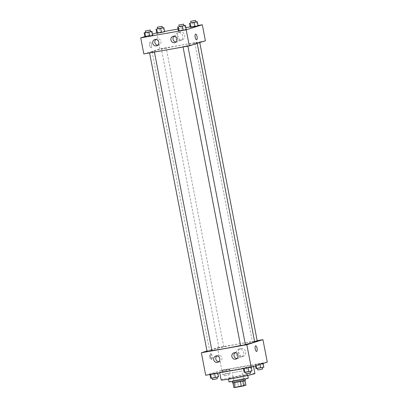<?xml version="1.0" encoding="UTF-8"?>
<svg xmlns="http://www.w3.org/2000/svg" width="408" height="408" viewBox="0 0 408 408"><rect width="100%" height="100%" fill="white"/><g stroke="black" fill="none" stroke-linecap="round" stroke-linejoin="round"><path stroke-width="0.31" stroke-dasharray="2.04 1.53" d="M232.555 372.718L241.929 370.984L232.555 372.718M235.339 387.177L244.713 385.443L235.339 387.177M240.409 381.546L240.404 381.536A6.339 0.265 -10.9 0 0 242.755 381.036L245.014 380.327A6.339 0.265 -10.9 0 0 243.897 380.44L237.512 381.567L238.44 386.386L244.826 385.259A6.339 0.265 -10.9 0 1 245.942 385.147M233.83 387.6L236.094 386.886A6.339 0.265 -10.9 0 1 238.44 386.386M240.404 381.536L234.029 382.679M232.912 382.811L235.166 382.067L236.094 386.886M232.902 382.78A6.339 0.265 -10.9 0 0 234.024 382.668M237.512 381.567A6.339 0.265 -10.9 0 0 235.166 382.067M232.529 382.791A6.548 0.275 169.1 0 1 238.91 381.286A6.548 0.275 169.1 0 1 245.392 380.312M236.502 380.623A6.548 0.275 -10.9 0 0 245.086 378.706A6.548 0.275 -10.9 0 0 239.715 379.465A6.548 0.275 -10.9 0 0 232.585 381.021A6.548 0.275 -10.9 0 0 232.218 381.184A6.548 0.275 -10.9 0 0 236.502 380.623M243.897 380.44L244.826 385.259M229.005 381.806A9.828 0.413 169.1 0 1 238.573 379.542A9.828 0.413 169.1 0 1 248.299 378.089M234.809 377.747A9.828 0.413 169.1 0 1 228.383 378.593A9.828 0.413 169.1 0 1 237.956 376.329A9.828 0.413 169.1 0 1 247.681 374.875A9.828 0.413 169.1 0 1 234.809 377.747M221.146 379.986A17.192 0.719 169.1 0 1 237.895 376.028A17.192 0.719 169.1 0 1 254.918 373.483M230.851 370.474A17.192 0.719 -10.9 0 0 253.368 365.451A17.192 0.719 -10.9 0 0 239.277 367.44A17.192 0.719 -10.9 0 0 220.57 371.515A17.192 0.719 -10.9 0 0 219.601 371.953A17.192 0.719 -10.9 0 0 230.851 370.474M205.698 375.258L221.799 370.184L267.276 362.146M217.765 372.83L209.885 374.223L217 372.795L217.765 372.83L214.588 373.56L209.885 374.223L217 372.795L217.816 373.111M243.357 368.302L251.231 366.909L244.117 368.337L243.357 368.302L246.534 367.577L251.231 366.909L243.357 368.302L243.413 368.587M255.209 364.574L263.084 363.181L255.209 364.574L263.084 363.181L255.209 364.574L255.459 365.864M221.738 370.49L229.617 369.097L221.738 370.49L229.617 369.097L221.738 370.49L222.513 374.508L230.387 373.116L222.513 374.508M255.632 345.79L255.627 345.79A2.866 0.979 80 0 0 255.163 348.784A2.866 0.979 80 0 0 256.627 351.436L256.627 351.436M242.684 356.536A4.106 3.856 -107.5 0 0 245.585 351.349A4.106 3.856 -107.5 0 0 238.16 353.425A4.106 3.856 -107.5 0 0 242.684 356.536M206.984 350.992L217.469 347.692L221.799 370.184M217.469 347.692L257.178 340.67M240.684 357.168A4.106 3.856 72.5 0 1 238.675 349.223A4.106 3.856 72.5 0 1 243.591 351.982A4.106 3.856 72.5 0 1 240.684 357.168M209.717 356.949A2.866 0.979 80 0 0 211.155 359.479A2.866 0.979 80 0 0 211.614 356.485A2.866 0.979 80 0 0 210.156 353.833A2.866 0.979 80 0 0 209.717 356.949M210.477 356.816A2.866 0.979 -100 0 1 210.921 353.7A2.866 0.979 -100 0 1 212.379 356.352A2.866 0.979 -100 0 1 211.915 359.341A2.866 0.979 -100 0 1 210.477 356.816M236.89 358.54A3.274 3.075 -107.5 0 0 240.037 354.562A3.274 3.075 -107.5 0 0 235.059 352.726M218.698 361.758A3.274 3.075 -107.5 0 0 221.845 357.78A3.274 3.075 -107.5 0 0 216.867 355.944M223.62 346.897L218.933 347.764L223.62 346.897M245.376 344.648L240.552 345.581M211.905 350.569L207.08 351.497M257.229 340.92L254.602 341.527M254.669 341.873A22.925 0.959 -10.9 0 0 235.875 344.525A22.925 0.959 -10.9 0 0 210.931 349.962A22.925 0.959 -10.9 0 0 209.641 350.543A22.925 0.959 -10.9 0 0 211.895 350.528M240.536 345.505A22.925 0.959 -10.9 0 0 245.341 344.464M153.388 51.133A22.925 0.959 -10.9 0 0 152.097 51.714A22.925 0.959 -10.9 0 0 174.792 48.322A22.925 0.959 -10.9 0 0 197.12 43.044A22.925 0.959 -10.9 0 0 178.332 45.701A22.925 0.959 -10.9 0 0 153.388 51.133M166.071 48.073L161.389 48.934L166.071 48.073M183.141 46.685L187.828 45.823L183.141 46.685M149.675 52.607L154.362 51.739L149.675 52.607M194.993 42.957L199.68 42.09L194.993 42.957M143.82 53.938L159.921 48.863L205.397 40.82M164.643 31.712L156.769 33.104L164.643 31.712M198.115 25.791L190.235 27.183L198.115 25.791M186.262 29.524L178.383 30.916L186.262 29.524M144.865 36.567L152.541 34.15M156.718 32.834L164.587 31.426M178.026 29.05L185.9 27.657M190.184 26.902L198.059 25.505M148.094 36.108L152.031 35.409L148.094 36.108L147.319 32.089L150.47 31.533M152.791 35.44L152.031 35.409L152.791 35.44M175.94 42.039A3.274 3.075 -107.5 0 0 179.087 38.061A3.274 3.075 -107.5 0 0 174.109 36.225M157.748 45.257A3.274 3.075 -107.5 0 0 160.895 41.279A3.274 3.075 -107.5 0 0 155.917 39.443M177.159 36.679A4.106 3.856 -107.5 0 0 182.192 39.923A4.106 3.856 -107.5 0 0 184.635 34.848A4.106 3.856 -107.5 0 0 177.159 36.679M156.83 32.798L159.921 48.863M150.093 42.162A2.866 0.979 80 0 0 149.68 45.206A2.866 0.979 80 0 0 151.133 47.797A2.866 0.979 80 0 0 151.597 44.803A2.866 0.979 80 0 0 150.134 42.152A2.866 0.979 80 0 0 150.093 42.162A2.866 0.979 -100 0 1 150.134 42.152A2.866 0.979 -100 0 1 151.597 44.803A2.866 0.979 -100 0 1 151.133 47.797A2.866 0.979 -100 0 1 149.685 45.206A2.866 0.979 -100 0 1 150.093 42.162M175.16 37.307A4.106 3.856 72.5 0 1 182.641 35.476A4.106 3.856 72.5 0 1 180.193 40.555A4.106 3.856 72.5 0 1 175.16 37.307M195.611 34.109L195.611 34.109A2.866 0.979 80 0 0 195.146 37.102A2.866 0.979 80 0 0 196.605 39.755L196.605 39.755M157.498 28.744L162.323 27.8M162.343 27.928L157.519 28.856M159.171 28.356L159.946 32.375M163.108 27.662L163.883 31.676M190.97 22.823L195.789 21.884M195.815 22.006L190.99 22.935M192.642 22.44L193.412 26.454M196.579 21.741L197.355 25.76M145.646 32.472L147.319 32.089M150.491 31.656L145.666 32.584M151.256 31.396L152.031 35.409M179.117 26.556L183.937 25.612M183.962 25.74L179.138 26.668M180.79 26.173L181.56 30.187M184.727 25.475L185.502 29.493M224.176 374.213L228.863 373.345L224.176 374.213M229.617 369.097L230.387 373.116M226.44 369.827L227.21 373.84M222.498 370.52L223.273 374.539M224.915 369.76L225.69 373.779M228.852 369.067L229.627 373.08M224.487 375.819L229.174 374.952L224.487 375.819M255.979 368.587L263.859 367.195M257.647 368.291L262.334 367.43L257.647 368.291M263.084 363.181L263.135 363.446M259.906 363.905L260.008 364.431M255.969 364.604L256.168 365.639M258.386 363.844L259.156 367.858M262.324 363.145L263.099 367.164M262.64 369.036L257.815 369.964M210.661 378.236L218.535 376.844M212.323 377.946L217.01 377.079L212.323 377.946M209.885 374.223L209.941 374.508M213.063 373.493L213.838 377.512M217 372.795L217.775 376.814M217.321 378.685L212.497 379.613M244.127 372.32L252.006 370.928M245.794 372.025L250.481 371.158L245.794 372.025M251.231 366.909L251.282 367.18M246.534 367.577L247.304 371.591M250.471 366.879L251.246 370.897M250.787 372.764L245.963 373.692M244.713 385.443L241.929 370.984M235.064 387.304L232.279 372.841M232.218 381.184L232.274 381.485M245.086 378.706L245.142 379.012M228.383 378.593L228.495 379.17M247.681 374.875L247.794 375.457M219.601 371.953L219.759 372.769M253.368 365.451L253.567 366.46M240.674 348.59L238.675 349.223M243.143 356.429L241.143 357.056M211.155 359.479L211.915 359.341M210.156 353.833L210.921 353.7M235.88 359.096L238.027 358.418M233.917 352.849L236.064 352.17M217.694 362.314L219.841 361.636M215.725 356.062L217.872 355.388M152.097 51.714L209.641 350.543M197.12 43.044L197.191 43.406M223.757 346.836L166.214 48.006M218.933 347.764L161.389 48.934M187.828 45.823L187.889 46.14M154.362 51.739L154.423 52.061M194.856 43.018L252.404 341.848M199.68 42.09L199.777 42.59M174.935 42.595L177.082 41.917M172.966 36.348L175.114 35.669M156.743 45.808L158.891 45.135M154.775 39.561L156.922 38.888M179.724 32.089L177.73 32.717M182.192 39.923L180.193 40.555M224.038 374.274L224.349 375.88M228.863 373.345L229.174 374.952"/><path stroke-width="0.61" d="M245.045 380.475L245.942 385.147L243.683 385.856A6.339 0.265 -10.9 0 1 241.332 386.361L234.952 387.488A6.339 0.265 -10.9 0 1 233.83 387.6L232.912 382.811M234.029 382.679L234.952 387.488M240.409 381.546L241.332 386.361M245.142 379.012L245.392 380.312A6.548 0.275 169.1 0 1 236.813 382.23A6.548 0.275 169.1 0 1 232.529 382.791L232.274 381.485M242.76 381.046L243.683 385.856M247.794 375.457L248.299 378.089A9.828 0.413 169.1 0 1 235.431 380.96A9.828 0.413 169.1 0 1 229.005 381.806L228.495 379.17M253.567 366.46L254.918 373.483A17.192 0.719 169.1 0 1 232.397 378.507A17.192 0.719 169.1 0 1 221.146 379.986L219.759 372.769M257.178 340.67L262.941 339.65L267.276 362.146L251.17 367.215L205.698 375.258L201.363 352.762L206.984 350.992M256.627 351.436A2.866 0.979 80 0 0 257.065 348.32A2.866 0.979 -100 0 1 256.627 351.436A2.866 0.979 -100 0 1 255.168 348.784A2.866 0.979 -100 0 1 255.632 345.79A2.866 0.979 -100 0 1 257.071 348.32A2.866 0.979 80 0 0 255.627 345.79M262.941 339.65L246.84 344.724L251.17 367.215M234.279 352.757A3.274 3.075 72.5 0 1 235.88 359.096A3.274 3.075 72.5 0 1 231.963 356.893A3.274 3.075 72.5 0 1 234.279 352.757M216.092 355.975A3.274 3.075 72.5 0 1 217.694 362.314A3.274 3.075 72.5 0 1 213.777 360.111A3.274 3.075 72.5 0 1 216.092 355.975M246.84 344.724L201.363 352.762M235.059 352.726A3.274 3.075 -107.5 0 0 236.89 358.54M216.867 355.944A3.274 3.075 -107.5 0 0 218.698 361.758M183.054 46.997L240.552 345.581L242.984 345.214L245.376 344.648L187.889 46.14M149.583 52.918L207.08 351.497L209.513 351.135L211.905 350.569L154.423 52.061M254.602 341.527L257.229 340.92L199.777 42.59M211.895 350.528A22.925 0.959 -10.9 0 0 240.536 345.505M245.341 344.464A22.925 0.959 -10.9 0 0 254.669 341.873L197.191 43.406M143.82 53.938L189.297 45.895L186.201 29.825L140.724 37.867L143.82 53.938M198.059 25.505L202.302 24.755L205.397 40.82L189.297 45.895M176.98 38.933A3.274 3.075 72.5 0 1 171.018 40.392A3.274 3.075 72.5 0 1 173.334 36.256A3.274 3.075 72.5 0 1 176.98 38.933M152.73 43.223A3.274 3.075 72.5 0 1 155.142 39.474A3.274 3.075 72.5 0 1 156.743 45.808A3.274 3.075 72.5 0 1 152.73 43.223M164.643 31.712L161.466 32.436L164.643 31.712L163.873 27.693L157.498 28.744M157.529 33.135L161.466 32.436L156.769 33.104L157.529 33.135L156.754 29.116M198.115 25.791L194.937 26.52L198.115 25.791L197.339 21.777L190.97 22.823M191 27.214L194.937 26.52L190.235 27.183L191 27.214L190.225 23.2M186.262 29.524L183.085 30.253L186.262 29.524L185.487 25.505L179.117 26.556M179.148 30.947L183.085 30.253L178.383 30.916L179.148 30.947L178.373 26.933M140.724 37.867L144.865 36.567M152.541 34.15L156.718 32.834M202.302 24.755L186.201 29.825M164.587 31.426L178.026 29.05M185.9 27.657L190.184 26.902M144.916 36.832L152.791 35.44L144.916 36.832L144.141 32.819L145.646 32.472M174.109 36.225A3.274 3.075 -107.5 0 0 175.94 42.039M155.917 39.443A3.274 3.075 -107.5 0 0 157.748 45.257M196.605 39.755A2.866 0.979 80 0 0 196.651 39.744A2.866 0.979 -100 0 1 196.61 39.755A2.866 0.979 -100 0 1 195.146 37.102A2.866 0.979 -100 0 1 195.611 34.109A2.866 0.979 -100 0 1 197.059 36.7A2.866 0.979 -100 0 1 196.651 39.744A2.866 0.979 80 0 0 197.059 36.7A2.866 0.979 80 0 0 195.611 34.109M162.323 27.8L163.873 27.693M157.213 27.249L157.519 28.856L159.951 28.489L162.343 27.928L162.037 26.321L157.213 27.249L162.037 26.321M160.696 28.422L161.466 32.436M155.994 29.085L156.769 33.104M195.789 21.884L197.339 21.777M190.679 21.328L190.99 22.935L193.423 22.573L195.815 22.006L195.503 20.4L190.679 21.328L195.503 20.4M194.162 22.501L194.937 26.52M189.465 23.169L190.235 27.183M150.47 31.533L152.021 31.426L148.844 32.155L144.141 32.819M145.36 30.977L145.666 32.584L148.099 32.222L150.491 31.656L150.185 30.049L145.36 30.977L150.185 30.049M152.021 31.426L152.791 35.44M148.844 32.155L149.614 36.169M144.901 32.849L145.676 36.868M183.937 25.612L185.487 25.505M178.826 25.061L179.138 26.668L181.57 26.306L183.962 25.74L183.651 24.133L178.826 25.061L183.651 24.133M182.31 26.234L183.085 30.253M177.613 26.897L178.383 30.916M263.135 363.446L263.859 367.195L255.979 368.587L255.459 365.864M260.008 364.431L260.681 367.924M256.168 365.639L256.744 368.618M257.53 368.48L257.815 369.964L260.248 369.597L262.64 369.036L262.354 367.542M217.816 373.111L218.535 376.844L211.421 378.272L210.661 378.236L209.941 374.508M214.608 373.682L215.358 377.573M210.671 374.376L211.421 378.272M212.211 378.129L212.497 379.613L214.924 379.251L217.321 378.685L217.031 377.191M251.282 367.18L252.006 370.928L248.829 371.657L244.127 372.32L243.413 368.587M248.079 367.761L248.829 371.657M244.142 368.46L244.892 372.351M245.677 372.213L245.963 373.692L248.395 373.33L250.787 372.764L250.502 371.27"/></g></svg>
